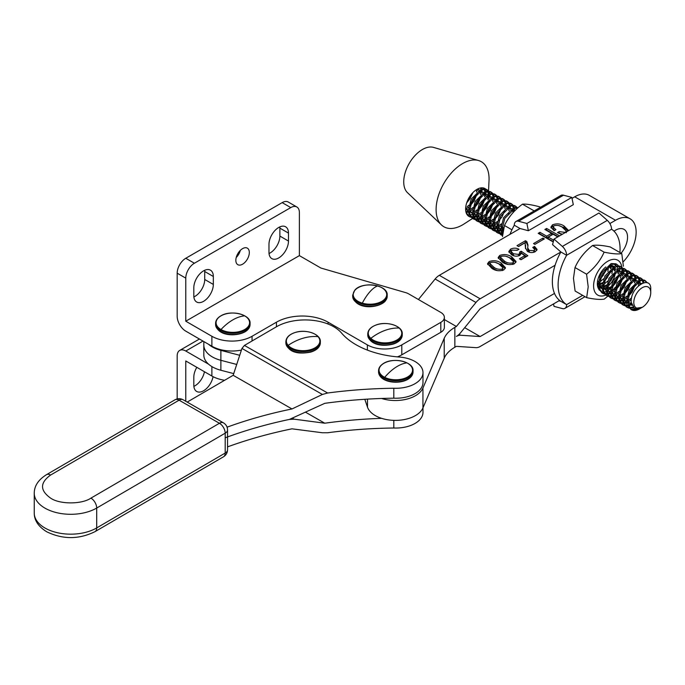<?xml version="1.0" encoding="UTF-8"?>
<svg xmlns="http://www.w3.org/2000/svg" width="685" height="685" viewBox="0 0 685 685"><rect width="100%" height="100%" fill="white"/><g stroke="black" fill="none" stroke-linecap="round" stroke-linejoin="round"><path stroke-width="1.03" d="M355.053 290.115A16.748 9.667 180 0 1 377.606 285.936A16.748 9.667 180 0 1 384.85 298.951A16.748 9.667 180 0 1 362.296 303.138A16.748 9.667 180 0 1 355.053 290.115M295.577 332.388A16.748 9.667 180 0 1 318.071 336.677A16.748 9.667 180 0 1 310.639 349.658A16.748 9.667 180 0 1 288.145 345.368A16.748 9.667 180 0 1 295.577 332.388M220.99 315.853A16.748 9.667 180 0 1 244.673 315.853A16.748 9.667 180 0 1 244.673 329.528A16.748 9.667 180 0 1 220.99 329.528A16.748 9.667 180 0 1 220.99 315.853M610.678 264.898L613.94 266.362M614.556 267.33L615.147 269.496A12.775 7.364 119.9 0 1 615.293 270.395M599.375 290.234L598.382 288.411A14.805 8.528 119.9 0 1 597.329 283.787L597.329 283.787A14.805 8.528 -60.1 0 1 605.805 266.945M612.544 264.145A14.805 8.528 -60.1 0 1 616.183 265.617M616.842 266.414A14.805 8.528 -60.1 0 1 617.879 268.743M618.118 269.933A14.805 8.528 -60.1 0 1 618.221 271.56A14.805 8.528 -60.1 0 1 618.058 273.837M598.45 277.63L599.632 276.38M603.819 269.119L603.973 268.614M597.337 283.367L598.082 283.068M599.409 282.383L603.69 278.709M607.869 271.457L608.614 266.337M597.457 281.766L598.288 281.27M599.846 280.131L606.645 269.607L607.038 267.57M599.255 286.193L602.132 285.397M603.459 284.712L607.741 281.038M611.919 273.786L612.655 268.554M597.56 285.337L598.056 285.285M599.212 285.046L602.346 283.599M603.896 282.46L610.703 271.936L611.088 269.899M599.418 287.58L601.67 288.479A12.775 7.364 119.9 0 0 602.192 288.513M603.297 288.428A12.775 7.364 119.9 0 0 606.216 287.349M607.604 286.441A12.775 7.364 119.9 0 0 615.344 272.039M597.414 285.02L598.151 286.321M599.392 287.435L602.115 287.614M603.271 287.375L606.396 285.928M607.955 284.789L614.753 274.265L615.147 272.228M612.433 267.21L611.097 264.915M611.174 268.118L610.395 265.052M615.224 270.447L615.147 269.496M586.668 297.658L575.092 291.005L573.473 278.367L575.006 267.544C578.765 259.024 584.613 251.678 592.551 245.513C596.352 244.793 602.226 245.273 610.198 246.942L621.774 253.596C617.973 254.306 612.099 253.827 604.127 252.157C600.36 260.677 594.511 268.023 586.574 274.188L588.201 286.835L586.668 297.658C594.606 299.328 600.488 299.799 604.307 299.088L607.8 296.16M605.814 295.072A20.105 11.585 -60.1 0 1 593.595 285.97A20.105 11.585 -60.1 0 1 606.799 261.858A20.105 11.585 -60.1 0 1 621.834 267.321M621.937 268.546A20.105 11.585 -60.1 0 1 621.963 269.368A20.105 11.585 -60.1 0 1 621.894 271.097M623.393 266.234L621.774 253.596M612.441 285.585L612.279 286.099M610.463 288.179L607.355 290.774M606.319 291.408L604.144 292.298M601.67 288.479L602.209 288.676M603.339 288.924L606.139 288.822M607.364 288.505L610.729 286.835M617.536 276.338A14.805 8.528 -60.1 0 1 612.998 285.114M603.271 292.281L601.002 291.613M598.382 288.411L597.329 283.556M621.732 272.536A20.105 11.585 -60.1 0 1 620.302 278.11M615.327 287.195A20.105 11.585 -60.1 0 1 611.388 291.459M607.218 294.396A20.105 11.585 -60.1 0 1 605.985 294.995M604.127 252.157L592.551 245.513M586.574 274.188L575.006 267.544M376.099 325.015A16.748 9.667 180 0 1 399.192 328.064A16.748 9.667 180 0 1 393.926 341.395A16.748 9.667 180 0 1 370.825 338.347A16.748 9.667 180 0 1 376.099 325.015M560.869 301.332L566.623 304.637A43.908 25.294 -60.1 0 1 566.623 255.282L560.869 251.977A43.908 25.294 119.9 0 0 560.869 301.332L558.909 300.809M554.028 239.074L562.359 246.437A8.117 4.692 59.9 0 1 566.623 255.282L611.559 229.218A8.117 4.692 -120.1 0 0 607.295 220.373L598.964 213.009L554.028 239.074L552.538 244.613L560.869 251.977L480.151 298.788L439.325 275.327A12.167 7.013 119.9 0 0 435.138 279.018L418.424 299.508M611.559 229.218A43.908 25.294 -60.1 0 1 619.916 252.525M582.644 295.346L566.623 304.637A8.117 4.692 59.9 0 1 564.945 308.353A8.117 4.692 59.9 0 1 562.359 308.584L554.028 306.366L553.531 303.934M509.991 234.338A43.908 25.294 119.9 0 1 514.289 225.211L520.043 228.516L528.375 230.725L573.311 204.669L571.821 197.417L563.49 195.199A8.117 4.692 -120.1 0 0 560.912 195.43L515.976 221.495A8.117 4.692 59.9 0 1 518.554 221.255L526.885 223.473L571.821 197.417M528.375 230.725L526.885 223.473M514.289 225.211A8.117 4.692 59.9 0 1 515.976 221.495M364.814 399.295L367.502 407.164A28.402 16.397 0 0 0 375.329 415.615A28.402 16.397 0 0 0 403.02 419.785A28.402 16.397 0 0 0 422.936 407.926L444.222 358.152A40.569 23.418 180 0 1 454.857 347.244L456.39 346.353L475.964 347.655A12.167 7.013 -60.1 0 0 480.151 346.49L559.594 300.415M464.704 327.678L480.151 336.549L554.499 293.437M623.153 261.858A29.207 16.825 119.9 0 0 630.089 218.798L589.254 195.336A29.207 16.825 119.9 0 0 574.706 196.809L572.018 198.367M520.043 228.516L439.325 275.327M613.948 231.128L615.532 230.211A17.039 9.813 -60.1 0 1 624.018 229.355A17.039 9.813 -60.1 0 1 621.107 253.21M435.138 279.018L475.964 302.479A12.167 7.013 -60.1 0 1 480.151 298.788M475.964 302.479L456.39 326.48L454.857 327.37A40.569 23.418 0 0 0 444.222 338.279L422.936 388.052A28.402 16.397 180 0 1 381.613 398.473M630.089 218.798A29.207 16.825 119.9 0 0 615.532 220.279L609.864 223.558M480.151 336.549L460.577 335.248A12.167 7.013 -60.1 0 0 456.39 336.421A12.167 7.013 -60.1 0 0 460.577 332.73L480.151 308.729L555.098 265.258M444.368 319.57L456.39 326.48M489.176 261.55L487.514 263.716L491.941 268.417C495.52 270.858 499.459 271.363 503.766 269.941L505.47 267.707L501.172 263.066C497.541 260.617 493.542 260.112 489.176 261.55L489.176 263.211L490.537 262.595M510.59 249.134L508.801 251.506L511.567 254.76C514.11 256.361 516.841 256.584 519.769 255.419L521.362 253.322L524.838 255.668L519.41 258.819L520.994 259.726L527.861 255.736L521.157 251.207L519.581 252.114L519.804 253.005L518.725 254.435L513.348 253.741L511.096 251.378L512.046 250.111L517.218 250.299L518.982 249.272C516.199 247.842 513.399 247.799 510.59 249.134L510.59 250.787L511.901 250.196M542.948 238.106L533.521 243.577L534.899 244.365L544.327 238.902L542.948 238.106L542.948 239.707M568.644 230.597L564.08 225.999C560.57 223.661 556.699 223.276 552.487 224.834L550.877 227.137L554.131 230.708L555.895 229.689L553.197 227.043L554.002 225.776C557.145 224.945 559.91 225.433 562.291 227.24L566.298 231.059L565.356 232.403L559.251 231.616L557.487 232.635L562.368 234.236M559.551 235.871L546.647 228.447L544.875 229.475L551.588 233.328L546.673 236.171L539.968 232.318L538.204 233.345L552.401 241.505L553.557 240.837M553.72 240.221L548.257 237.078L553.163 234.236L557.787 236.89M525.438 240.743L516.995 245.641L518.579 246.549L525.053 242.79L525.446 247.773L527.433 251.412C530.044 252.868 532.699 252.936 535.396 251.592L537.083 249.46L534.514 246.412L532.75 247.439L534.694 249.434L533.855 250.667L529.282 250.436L527.707 247.91L527.972 245.016L526.774 241.505L525.438 240.743L525.438 242.404L526.774 243.166L526.774 241.505M499.776 255.402L498.115 257.569L502.542 262.269C506.121 264.71 510.068 265.215 514.366 263.793L516.07 261.559L511.772 256.918C508.142 254.469 504.143 253.964 499.776 255.402L499.776 257.055L501.137 256.447M487.72 264.556L489.176 263.211M495.709 262.569L501.172 264.727L501.172 263.066M501.172 264.727L505.273 268.529M508.981 252.337L510.59 250.787M516.824 250.093L517.321 250.239M511.096 251.378L511.096 253.03L513.348 255.402L513.348 253.741M513.348 255.402L514.392 255.933M518.725 255.882L518.725 254.435M519.333 255.651L519.804 253.005M519.804 253.638L521.157 252.859L521.157 251.207M521.157 252.859L526.542 256.507M520.848 259.641L524.838 257.329L524.838 255.668M551.048 227.934L552.487 226.487L552.487 224.834M552.487 226.487L553.805 225.904M558.746 225.605L564.08 227.66L564.08 225.999M564.08 227.66L568.113 230.905M558.986 233.422L559.251 231.616M559.251 233.268L560.715 233.996M553.197 227.043L553.197 228.696L554.542 230.477M539.634 234.167L539.968 232.318M539.968 233.979L546.673 237.832L546.673 236.171M546.673 237.832L551.588 234.981L551.588 233.328M546.313 230.297L546.647 228.447M546.647 230.1L558.121 236.702M552.735 241.308L548.257 238.74L548.257 237.078M518.434 246.463L525.438 242.404M526.774 243.166L527.938 245.898M527.707 247.91L527.707 249.563L529.282 252.089L529.282 250.436M529.282 252.089L529.813 252.363M533.855 252.277L533.855 250.667M534.017 252.226L534.694 249.434M534.052 248.338L534.514 246.412M534.514 248.073L536.869 250.265M525.489 248.586L525.609 245.033M498.32 258.408L499.776 257.055M506.309 256.421L511.772 258.579L511.772 256.918M511.772 258.579L515.882 262.381M497.396 270.584L493.911 268.94L489.955 265.189L489.955 263.537L490.751 262.458C493.979 261.816 496.796 262.398 499.211 264.204L503.021 267.886L502.191 269.034C499.022 269.659 496.265 269.077 493.911 267.278L489.955 263.537M503.021 267.886L502.405 270.549M507.996 264.436L504.511 262.792L500.555 259.041L500.555 257.389L501.351 256.31C504.58 255.668 507.397 256.25 509.811 258.057L513.622 261.738L512.791 262.886C509.631 263.511 506.866 262.929 504.511 261.131L500.555 257.389M513.622 261.738L513.005 264.401M493.911 268.94L493.911 267.278M502.191 270.618L502.191 269.034M504.511 262.792L504.511 261.131M512.791 264.47L512.791 262.886M383.257 363.701A16.748 9.667 180 0 1 406.899 362.87A16.748 9.667 180 0 1 408.337 376.519A16.748 9.667 180 0 1 384.696 377.349A16.748 9.667 180 0 1 383.257 363.701M502.465 236.608L504.468 225.519C508.381 217.231 514.384 210.115 522.475 204.173C526.106 203.856 531.825 204.738 539.634 206.81L540.465 207.29M504.468 225.519L511.935 229.809M522.475 204.173L534.043 210.826M268.974 244.357A13.794 7.963 -60 0 1 278.726 227.463A13.794 7.963 -60 0 1 285.628 226.786A13.794 7.963 -60 0 1 288.479 233.097L288.479 241.051A13.794 7.963 -60 0 1 282.46 254.931A13.794 7.963 -60 0 1 271.834 258.622A13.794 7.963 -60 0 1 268.974 252.311L268.974 244.357M193.812 287.751A13.794 7.963 -60 0 1 203.573 270.858A13.794 7.963 -60 0 1 210.466 270.173A13.794 7.963 -60 0 1 213.326 276.492L213.326 284.438A13.794 7.963 -60 0 1 207.298 298.317A13.794 7.963 -60 0 1 196.672 302.017A13.794 7.963 -60 0 1 193.812 295.706L193.812 287.751M242.584 248.629A9.53 5.506 -60 0 1 247.353 248.158A9.53 5.506 -60 0 1 248.809 255.796A9.53 5.506 -60 0 1 242.584 264.204A9.53 5.506 -60 0 1 237.815 264.675A9.53 5.506 -60 0 1 236.351 257.038A9.53 5.506 -60 0 1 242.584 248.629M240.332 250.376A9.53 5.506 -60 0 1 236.231 257.483M299.379 255.625L299.379 212.564A12.167 7.03 120 0 0 296.862 206.99A12.167 7.03 120 0 0 290.774 207.589L194.386 263.237A12.167 7.03 120 0 0 185.781 278.144L185.781 321.205L299.379 255.625L320.897 268.041L405.571 292.598A12.167 7.03 180 0 1 408.722 293.908L440.806 312.428A12.167 7.03 0 0 1 444.368 317.395A12.167 7.03 0 0 1 440.806 322.37L440.806 332.302A12.167 7.03 0 0 0 444.368 327.336L444.368 317.395M185.781 321.205L211.888 336.284A28.402 16.397 0 0 0 252.046 336.284L276.432 322.198A36.511 21.081 180 0 1 328.072 322.198L367.365 344.889A24.343 14.051 0 0 0 401.795 344.889L440.806 322.37M440.806 332.302L401.795 354.83L401.795 344.889M397.3 356.876A24.343 14.051 0 0 0 401.795 354.83M211.888 336.284L211.888 346.216A28.402 16.397 0 0 0 241.377 350.095M211.888 346.216L185.781 331.146A12.167 7.03 60 0 1 177.175 316.239L177.175 273.178L185.781 278.144M296.862 206.99L288.257 202.024A12.167 7.03 120 0 0 282.169 202.623L185.781 258.271A12.167 7.03 120 0 0 177.175 273.178M279.814 226.906A13.794 7.963 -60 0 1 279.874 228.131L279.874 236.077A13.794 7.963 -60 0 1 269.034 253.527M204.652 270.301A13.794 7.963 -60 0 1 204.721 271.525L204.721 279.471A13.794 7.963 -60 0 1 193.881 296.922M213.052 376.664A13.794 7.963 -60 0 1 206.219 388.823A13.794 7.963 -60 0 1 196.672 391.452A13.794 7.963 -60 0 1 193.812 385.141L193.812 377.187A13.794 7.963 -60 0 1 196.818 367.331M208.565 364.172L185.781 351.02L203 341.079M177.175 398.927L177.175 355.986A12.167 7.03 60 0 1 179.701 350.42A12.167 7.03 60 0 1 185.781 351.02M211.888 366.586L211.888 376.031L185.781 360.961L185.781 401.29M211.888 376.031A28.402 16.397 0 0 0 224.629 380.278M443.606 359.599A12.167 7.03 0 0 0 444.274 358.05M204.438 371.732A13.794 7.963 -60 0 1 193.881 386.357M227.077 427.175A324.553 187.373 180 0 1 291.99 408.954L233.165 375.303L241.959 348.434L244.442 345.42A12.167 7.03 180 0 1 244.673 345.283L276.303 326.856A40.569 23.418 180 0 1 333.672 326.711A40.569 23.418 180 0 1 341.567 333.056A75.213 43.42 0 0 0 399.338 357.039A27.177 15.695 180 0 1 414.93 361.457A27.177 15.695 180 0 1 422.979 372.606A27.177 15.695 180 0 1 393.815 388.249L393.815 398.19A324.553 187.373 0 0 0 324.767 403.337L289.395 419.425A324.553 187.373 0 0 0 225.194 437.809A324.553 187.373 180 0 1 289.395 419.425L294.165 419.169L324.767 423.21A324.553 187.373 180 0 1 381.613 418.347M233.165 375.303L187.185 402.095M291.99 408.954L322.404 394.457L327.627 393.01A324.553 187.373 180 0 1 393.815 388.249M422.979 372.606L422.979 382.538A27.177 15.695 180 0 1 393.815 398.19M393.815 420.367L393.815 428.005A324.553 187.373 0 0 0 327.627 432.757L322.404 432.757L291.99 428.827A324.553 187.373 0 0 0 227.548 446.877M305.407 412.13L324.767 423.21M393.815 428.005A27.177 15.695 0 0 0 422.979 412.353L422.979 407.823M239.707 355.292L220.887 350.377A29.01 16.748 180 0 1 208.565 344.298M233.816 373.633L220.887 370.26A29.01 16.748 0 0 1 203.822 354.993L203.822 345.06A29.01 16.748 0 0 0 220.887 360.319L236.762 364.463L220.887 360.319A29.01 16.748 180 0 1 203.822 345.06L203.822 341.558M476.794 189.462L476.426 192.057M475.638 194.797L470.869 203.102M468.857 205.226L467.11 206.707M472.984 192.502L470.081 198.59L466.69 202.88M480.485 187.973L480.759 189.214M480.87 190.387L480.485 194.386M479.697 197.126L474.919 205.431M472.915 207.555L471.16 209.045M477.993 188.82L477.924 190.824M477.608 192.733L474.14 200.919L470.038 205.902M468.489 207.238L466.194 208.779M483.319 187.938L483.807 188.606M484.175 189.317L484.809 191.543M484.92 192.716L484.535 196.715M483.747 199.455L478.978 207.76M476.965 209.884L475.219 211.374M481.384 187.844L481.735 188.889M481.94 189.891L481.975 193.153M481.666 195.062L478.19 203.248L474.088 208.231M472.539 209.567L470.244 211.108M470.826 217.239L469.285 216.606L466.057 212.393A16.063 9.256 -60.1 0 1 476.983 189.351A16.063 9.256 -60.1 0 1 484.963 188.555A16.063 9.256 -60.1 0 1 485.554 188.949M486.102 189.428A16.063 9.256 -60.1 0 1 487.215 190.952M487.583 191.749A16.063 9.256 -60.1 0 1 488.182 194.172M488.285 195.439A16.063 9.256 -60.1 0 1 488.277 196.638A16.063 9.256 -60.1 0 1 487.866 199.746M486.975 202.82A16.063 9.256 -60.1 0 1 483.062 210.004M484.03 188.127L484.552 188.675M484.98 189.283L485.785 191.218M485.99 192.22L486.025 195.482M485.716 197.391L482.24 205.586L478.147 210.569M476.597 211.896L474.303 213.446M468.334 210.826L465.903 211.776M468.454 211.982L466.151 212.667M476.443 215.484L473.986 216.443M473.078 216.648L471.092 216.785M470.347 216.708L468.711 216.229M472.513 214.311L470.21 214.996M469.353 215.107L467.478 215.056M641.1 307.967L639.379 308.978A16.063 9.256 -60.1 0 1 631.399 309.774A16.063 9.256 -60.1 0 1 630.911 309.457L627.606 302.128L630.431 290.628L640.715 280.525L645.424 280.781L647.359 282.871M645.424 280.781L644.242 280.096L639.533 279.84L629.25 289.952L626.424 301.451L626.972 304.722L631.399 309.774M630.868 309.432L635.646 309.766L637.923 309.003M640.535 308.241A16.063 9.256 -60.1 0 1 639.918 308.652M633.642 307.882L629.635 308.25M628.933 308.104L627.383 307.471L624.095 303.07L623.555 299.799L626.381 288.299L636.656 278.187L641.374 278.444L642.65 279.54M641.374 278.444L640.192 277.767L635.474 277.511L625.199 287.623L622.374 299.122L622.913 302.385L626.21 306.794L627.383 307.471M626.818 307.103L628.453 307.574M629.19 307.651L632.846 307.077M631.647 304.714L628.308 305.861M627.46 305.981L625.576 305.921M624.883 305.775L623.333 305.142L620.045 300.741L619.497 297.47L622.322 285.97L632.606 275.858L637.315 276.115L638.6 277.211M637.315 276.115L636.134 275.438L631.424 275.182L621.141 285.294L618.324 296.785L618.863 300.056L622.151 304.465L623.333 305.142M622.759 304.765L624.403 305.245M625.14 305.322L627.126 305.185M628.034 304.979L631.373 303.541M640.038 280.764L640.013 284.515M631.27 299.927L627.623 302.368M626.561 302.856L624.258 303.532M623.401 303.652L621.526 303.592M620.824 303.446L619.274 302.813L615.986 298.403L615.447 295.141L618.272 283.641L628.547 273.529L633.265 273.786L634.541 274.882M633.265 273.786L632.084 273.109L627.366 272.853L617.091 282.965L614.265 294.456L614.813 297.727L618.101 302.128L619.274 302.813M618.709 302.436L620.345 302.916M621.089 302.993L623.076 302.856M623.975 302.65L626.441 301.691M627.597 301.049L631.587 297.872M638.463 285.782L638.968 281.261M635.988 278.427L636.022 281.689M635.714 283.599L632.238 291.793L628.145 296.776M626.587 298.103L623.564 300.039M622.502 300.518L620.199 301.203M619.351 301.323L617.468 301.263M616.774 301.117L615.224 300.484L611.936 296.074L611.397 292.803L614.214 281.312L624.497 271.2L629.207 271.457L630.491 272.553M629.207 271.457L628.025 270.781L623.316 270.524L613.041 280.636L610.215 292.127L610.755 295.398L614.043 299.799L615.224 300.484M614.65 300.107L616.294 300.587M617.031 300.664L619.017 300.527M619.925 300.321L622.391 299.362M623.538 298.72L626.963 296.091M628.967 293.968L633.745 285.662M634.533 282.922L634.918 278.923M631.93 276.098L631.972 279.36M631.656 281.27L628.188 289.464L624.086 294.447M622.537 295.774L619.514 297.71M618.452 298.189L616.149 298.874M615.293 298.985L613.417 298.934M612.715 298.788L611.174 298.146L607.878 293.745L607.338 290.474L610.164 278.983L620.439 268.871L625.157 269.128L626.433 270.224M625.157 269.128L623.975 268.451L619.257 268.195L608.982 278.298L606.156 289.798L606.704 293.069L609.992 297.47L611.174 298.146M610.6 297.778L612.236 298.249M612.981 298.335L614.967 298.198M615.866 297.992L618.332 297.033M619.488 296.391L622.905 293.762M624.917 291.639L629.686 283.333M630.474 280.593L630.859 276.594M627.88 273.769L627.914 277.031M627.606 278.941L624.129 287.126L620.036 292.11M618.486 293.445L615.464 295.381M614.394 295.86L612.09 296.545M611.243 296.656L609.367 296.605M608.665 296.451L607.115 295.817L603.827 291.416L603.288 288.145L606.105 276.654L616.389 266.542L621.098 266.799L622.382 267.895M621.098 266.799L619.916 266.123L615.207 265.866L604.932 275.969L602.106 287.469L602.646 290.74L605.934 295.141L607.115 295.817M606.542 295.449L608.186 295.92M608.922 295.997L610.909 295.869M611.816 295.663L614.282 294.704M615.43 294.062L618.855 291.433M620.858 289.31L625.636 281.004M626.424 278.264L626.809 274.265M623.821 271.44L623.864 274.702M623.547 276.612L620.079 284.797L615.978 289.781M614.428 291.116L611.405 293.052M610.344 293.531L608.04 294.216M607.184 294.327L605.309 294.267M604.607 294.122L603.065 293.488L599.777 289.087L599.229 285.816L602.055 274.317L612.33 264.213L617.048 264.47L618.332 265.566M617.048 264.47L615.866 263.793L611.157 263.537L600.873 273.64L598.048 285.14L598.596 288.411L601.884 292.812L603.065 293.488M602.492 293.12L604.127 293.591M604.872 293.668L606.859 293.54M607.766 293.334L610.224 292.367M611.38 291.733L614.796 289.104M616.808 286.981L621.578 278.675M622.374 275.935L622.596 274.694M619.771 269.111L619.805 272.373M619.497 274.283L616.02 282.468L611.928 287.452M610.378 288.787L607.681 290.551M502.67 233.739L501.934 229.895L504.759 218.404L515.043 208.291L517.809 207.949M518.143 207.658L513.861 207.615L503.578 217.727L500.761 229.218L501.3 232.489L502.55 235.049M502.516 235.631L498.423 230.836L497.884 227.566L500.709 216.075L510.984 205.962L515.702 206.219L516.978 207.315M515.702 206.219L514.521 205.543L509.803 205.286L499.528 215.39L496.702 226.889L497.25 230.16L500.538 234.561L501.711 235.238M501.146 234.869L502.533 235.297M501.788 233.748L499.904 233.696M499.211 233.542L497.661 232.909L494.373 228.507L493.825 225.237L496.651 213.746L506.934 203.633L511.644 203.89L512.928 204.986M511.644 203.89L510.462 203.214L505.753 202.957L495.469 213.061L492.652 224.56L493.191 227.831L496.479 232.232L497.661 232.909M497.087 232.54L498.731 233.011M499.468 233.088L501.454 232.96M502.362 232.754L502.816 232.617M514.366 208.531L514.461 211.108M503.415 229.304L501.951 230.143M500.889 230.622L498.586 231.307M497.73 231.419L495.854 231.359M495.152 231.213L493.611 230.58L490.314 226.178L489.775 222.908L492.601 211.408L502.876 201.304L507.594 201.561L508.869 202.657M507.594 201.561L506.412 200.885L501.694 200.628L491.419 210.732L488.593 222.231L489.141 225.502L492.429 229.903L493.611 230.58M493.037 230.211L494.673 230.682M495.418 230.759L497.404 230.631M498.303 230.425L500.769 229.458M501.925 228.824L503.886 227.454M512.988 212.684L513.296 209.028M510.316 206.202L510.351 209.464M500.923 225.879L497.892 227.814M496.83 228.293L494.527 228.978M493.679 229.09L491.804 229.03M491.102 228.884L489.552 228.251L486.264 223.849L485.725 220.579L488.542 209.079L498.826 198.975L503.535 199.232L504.819 200.32M503.535 199.232L502.353 198.547L497.644 198.29L487.369 208.403L484.543 219.902L485.083 223.173L488.371 227.574L489.552 228.251M488.979 227.882L490.623 228.353M491.359 228.43L493.346 228.302M494.253 228.088L496.719 227.129M497.867 226.495L501.292 223.867M508.861 210.697L509.246 206.699M506.258 203.873L506.301 207.135M496.865 223.55L493.842 225.476M492.78 225.964L490.477 226.649M489.621 226.761L487.746 226.701M487.044 226.555L485.502 225.922L482.214 221.52L481.666 218.25L484.492 206.75L494.767 196.646L499.485 196.903L500.769 197.991M499.485 196.903L498.303 196.218L493.594 195.961L483.31 206.074L480.485 217.573L481.033 220.844L484.321 225.245L485.502 225.922M484.929 225.553L486.564 226.024M487.309 226.101L489.296 225.964M490.195 225.759L492.661 224.8M493.817 224.166L497.233 221.538M504.811 208.36L505.188 204.37M502.208 201.544L502.242 204.806M501.934 206.716L498.457 214.902L494.364 219.885M492.815 221.212L489.792 223.147M488.722 223.635L486.418 224.32M485.571 224.432L483.696 224.372M482.993 224.226L481.444 223.593L478.156 219.191L477.616 215.921L480.442 204.421L490.717 194.309L495.426 194.566L496.711 195.662M495.426 194.566L494.245 193.889L489.535 193.632L479.26 203.745L476.435 215.244L476.974 218.506L480.262 222.916L481.444 223.593M480.87 223.224L482.514 223.695M483.25 223.772L485.245 223.635M486.144 223.43L488.61 222.471M489.758 221.837L493.183 219.209M500.752 206.031L501.137 202.041M498.149 199.215L498.192 202.477M497.875 204.378L494.407 212.573L490.306 217.556M488.756 218.883L485.733 220.818M484.672 221.306L482.368 221.983M481.521 222.103L479.637 222.043M478.935 221.897L477.394 221.264L474.106 216.862L473.558 213.592L476.383 202.092L486.658 191.98L491.376 192.237L492.661 193.333M491.376 192.237L490.195 191.56L485.485 191.303L475.202 201.416L472.376 212.907L472.924 216.177L476.212 220.587L477.394 221.264M476.82 220.887L478.455 221.366M479.2 221.443L481.187 221.306M482.094 221.101L484.552 220.142M485.708 219.5L489.124 216.88M491.136 214.748L495.906 206.442M496.702 203.702L497.087 199.712M494.099 196.886L494.133 200.148M493.825 202.049L490.349 210.244L486.256 215.227M484.706 216.554L481.683 218.489M480.622 218.977L478.31 219.654M477.462 219.774L475.587 219.714M474.885 219.568L473.335 218.935L470.047 214.525L469.508 211.263L472.333 199.763L482.608 189.651L487.318 189.908L488.602 191.004M487.318 189.908L486.144 189.231L481.427 188.974L471.152 199.087L468.326 210.578L468.865 213.848L472.153 218.25L473.335 218.935M472.77 218.558L474.405 219.037M475.142 219.114L477.137 218.977M478.036 218.772L480.502 217.813M481.649 217.171L485.074 214.551M487.078 212.418L491.856 204.113M492.643 201.373L493.029 197.383M646.366 282.58L644.808 280.482M643.087 280.156L644.02 282.648M642.975 282.939L642.282 280.191M641.905 279.471L640.758 278.153M639.037 277.819L639.833 279.754M638.857 280.079L638.232 277.853M637.855 277.142L636.699 275.824M634.978 275.49L635.783 277.425M634.807 277.75L634.173 275.524M633.796 274.813L632.649 273.495M630.928 273.161L631.724 275.096M630.748 275.421L630.123 273.195M629.746 272.484L628.59 271.166M626.869 270.832L627.674 272.767M626.698 273.092L626.064 270.866M625.688 270.155L624.54 268.837M622.819 268.503L623.615 270.429M622.742 273.212L622.751 271.936M622.648 270.763L622.014 268.537M621.637 267.826L620.482 266.508M618.76 266.174L619.565 268.1M511.104 214.902L508.929 217.83M516.91 208.745L516.61 207.957M516.233 207.247L515.086 205.928M513.365 205.594L514.161 207.521M513.185 207.855L512.56 205.628M512.183 204.918L511.027 203.599M509.306 203.265L510.111 205.192M509.135 205.526L508.501 203.299M508.124 202.589L506.977 201.262M505.256 200.936L506.052 202.863M505.085 203.197L504.451 200.97M504.074 200.26L502.918 198.933M501.197 198.607L502.002 200.534M501.026 200.868L500.392 198.641M500.016 197.922L498.868 196.604M497.147 196.278L497.944 198.205M496.976 198.53L496.342 196.312M495.966 195.593L494.81 194.275M493.089 193.941L493.894 195.876M492.917 196.201L492.284 193.975M491.907 193.264L490.76 191.946M489.039 191.612L489.844 193.547M490.049 194.549L490.083 197.811M488.593 199.044L488.979 195.045M488.867 193.872L488.234 191.646M487.857 190.935L486.701 189.617M650.75 292.606A12.005 6.918 -60.1 0 1 642.256 307.317A12.005 6.918 -60.1 0 1 633.805 302.393A12.005 6.918 -60.1 0 1 642.265 287.7A12.005 6.918 -60.1 0 1 650.75 292.538A12.005 6.918 -60.1 0 1 650.75 292.606M650.75 292.538L650.741 289.592C651.615 274.137 629.875 286.895 631.236 302.393L634.533 308.464L642.256 307.317M640.509 308.327L630.911 309.457M488.542 190.927L489.022 180.575A37.529 21.62 119.9 0 0 478.507 160.504A37.529 21.62 119.9 0 0 462.64 163.552A37.529 21.62 119.9 0 0 438.888 194.283A37.529 21.62 119.9 0 0 441.474 224.954A37.529 21.62 119.9 0 0 462.529 224.894A37.529 21.62 119.9 0 0 464.096 223.935L472.547 218.472M466.057 212.393A16.063 9.256 119.9 0 0 468.951 216.409A16.063 9.256 119.9 0 0 470.638 217.034M471.34 217.136A16.063 9.256 119.9 0 0 473.232 217.034M474.097 216.837A16.063 9.256 119.9 0 0 476.477 215.869M478.507 160.504L433.519 147.395A26.372 15.19 119.9 0 0 422.371 149.535A26.372 15.19 119.9 0 0 405.683 171.13A26.372 15.19 119.9 0 0 407.498 192.682L441.474 224.954M467.341 201.116L469.576 198.29L471.828 193.761M470.441 204.378L473.635 200.619L476.486 193.838M476.7 191.809L476.443 189.677M465.646 209.858L468.309 209.995M469.508 209.721L472.804 208.06M474.499 206.707L477.685 202.948L480.545 196.167M480.75 194.138L480.048 190.858M479.32 189.908L477.539 189.051M465.74 207.144L468.403 211.596M469.576 212.144L472.359 212.324M473.558 212.05L476.854 210.389M478.55 209.036L481.743 205.277L484.595 198.496M484.809 196.467L484.098 193.187M483.379 192.237L478.567 191.911M469.636 208.163L470.09 210.672L472.462 213.925M473.626 214.473L476.417 214.662M477.616 214.379L480.913 212.718M482.608 211.365L485.793 207.606L488.653 200.825M488.859 198.804L488.157 195.525M487.429 194.566L482.625 194.24M473.686 210.492L474.14 213.001L476.512 216.263M477.685 216.811L480.468 216.991M481.666 216.708L484.963 215.056M486.658 213.694L489.852 209.935L492.703 203.154M492.917 201.133L492.207 197.854M491.487 196.903L486.675 196.569M477.745 212.821L478.198 215.33L480.57 218.592M481.735 219.14L484.526 219.32M485.725 219.037L489.013 217.385M490.717 216.032L493.902 212.264L496.762 205.491M496.967 203.462L496.265 200.183M495.538 199.232L490.725 198.898M481.795 215.15L482.249 217.659L484.62 220.921M485.785 221.469L488.576 221.649M489.775 221.366L493.072 219.714M494.767 218.361L497.961 214.602L500.812 207.82M501.026 205.791L500.315 202.512M499.596 201.561L494.784 201.227M485.853 217.487L486.299 219.988L488.679 223.25M489.844 223.798L492.635 223.978M493.825 223.695L497.122 222.043M498.826 220.69L502.011 216.931L504.871 210.149M505.076 208.12L504.374 204.841M503.646 203.89L498.834 203.565M489.903 219.817L490.357 222.317L492.729 225.579M493.894 226.127L496.685 226.307M497.884 226.024L501.18 224.372M508.501 214.174L508.921 212.478M509.135 210.449L508.424 207.17M507.705 206.219L502.893 205.894M493.962 222.145L494.407 224.646L496.788 227.908M497.952 228.456L500.744 228.636M501.934 228.353L503.86 227.54M513.185 212.47L512.474 209.499M511.755 208.548L506.943 208.223M498.012 224.475L498.466 226.975L500.838 230.237M502.002 230.785L503.073 231.016M515.163 210.406L511.001 210.552M502.071 226.803L503.132 230.691M600.171 278.941L603.357 275.173L606.216 268.4M599.229 284.275L602.526 282.622M604.221 281.27L607.415 277.511L610.266 270.729M610.481 268.7L609.77 265.42M599.298 286.707L602.089 286.887M603.288 286.604L606.576 284.951M608.28 283.599L611.465 279.84L614.325 273.058M614.531 271.029L613.828 267.749M613.101 266.799L608.297 266.474M599.358 282.725L599.812 285.225L602.183 288.488M603.348 289.036L606.139 289.216M607.338 288.933L610.635 287.28M612.33 285.928L615.524 282.169L618.375 275.387M618.589 273.358L617.879 270.078M617.159 269.128L612.347 268.803M603.417 285.054L603.87 287.554L606.242 290.817M607.407 291.365L610.198 291.545M611.388 291.262L614.685 289.609M616.389 288.257L619.574 284.498L622.434 277.716M622.639 275.687L621.937 272.407M621.209 271.457L616.397 271.132M607.467 287.383L607.92 289.883L610.292 293.146M611.457 293.694L614.248 293.874M615.447 293.6L618.743 291.938M620.439 290.586L623.633 286.827L626.484 280.045M626.698 278.016L625.987 274.736M625.268 273.786L620.456 273.461M611.525 289.712L611.97 292.212L614.351 295.475M615.515 296.023L618.307 296.211M619.497 295.929L622.793 294.267M624.489 292.915L627.683 289.156L630.542 282.374M630.748 280.345L630.037 277.065M629.318 276.115L624.506 275.79M615.575 292.041L616.029 294.55L618.401 297.804M619.565 298.352L622.357 298.54M623.555 298.258L626.852 296.596M628.547 295.244L631.733 291.485L634.593 284.703M634.798 282.682L634.096 279.403M633.368 278.444L628.565 278.119M619.634 294.37L620.079 296.879L622.46 300.141M623.624 300.689L626.415 300.869M627.606 300.587L631.459 298.532M638.84 285.448L638.146 281.732M637.427 280.781L632.615 280.448M623.684 296.699L624.138 299.208L626.51 302.47M627.674 303.018L631.296 303.018M641.794 283.444L636.673 282.777M627.743 299.028L628.188 301.537L631.887 305.39M489.775 199.72L486.299 207.915L482.197 212.898M480.647 214.225L477.625 216.16M476.563 216.64L474.26 217.325M473.412 217.445L471.528 217.385M483.028 210.089L487.797 201.784M472.248 217.145A37.529 21.62 119.9 0 0 472.659 216.717M478.378 209.653A37.529 21.62 119.9 0 0 484.578 198.522M485.708 195.722A37.529 21.62 119.9 0 0 486.093 194.677M387.196 295.141L387.196 296.365A17.245 9.958 180 0 1 385.287 300.912A17.245 9.958 180 0 1 365.893 306.041A17.245 9.958 180 0 1 352.707 296.365L352.707 295.141A17.245 9.958 180 0 0 365.893 304.816A17.245 9.958 180 0 0 385.287 299.696A17.245 9.958 180 0 0 387.196 295.141C388.19 284.695 361.92 280.978 354.727 290.269L352.707 295.141M377.606 285.936A42.538 15.875 106.5 0 0 362.296 303.138M320.349 341.635L320.349 342.851A17.245 9.958 180 0 1 310.862 351.748A17.245 9.958 180 0 1 285.868 342.851L285.868 341.635A17.245 9.958 180 0 0 310.862 350.523A17.245 9.958 180 0 0 320.349 341.635C320.88 334.177 306.229 328.928 295.5 332.379C289.37 334.314 286.159 337.397 285.868 341.635M318.071 336.677A42.538 31.022 138.9 0 0 288.145 345.368M250.068 323.294L250.068 324.519A17.245 9.958 180 0 1 245.025 331.557A17.245 9.958 180 0 1 226.23 333.715A17.245 9.958 180 0 1 215.587 324.519L215.587 323.294A17.245 9.958 180 0 0 226.23 332.499A17.245 9.958 180 0 0 245.025 330.341A17.245 9.958 180 0 0 250.068 323.294C250.847 314.415 230.708 309.56 220.81 315.888C217.41 317.9 215.672 320.375 215.587 323.294M244.673 315.853A42.538 24.557 120 0 0 220.99 329.528M402.249 333.818L402.249 335.033A17.245 9.958 180 0 1 394.183 343.468A17.245 9.958 180 0 1 376.673 343.75A17.245 9.958 180 0 1 367.768 335.033L367.768 333.818A17.245 9.958 180 0 0 376.673 342.526A17.245 9.958 180 0 0 394.183 342.243A17.245 9.958 180 0 0 402.249 333.818C402.849 325.949 386.665 320.751 375.988 325.024C370.722 327.053 367.982 329.982 367.768 333.818M399.192 328.064A42.538 29.404 132.6 0 0 370.825 338.347M607.295 220.373L562.359 246.437M518.554 221.255L563.49 195.199M183.118 399.766C180.438 398.336 177.74 398.345 175 399.8A8.117 4.709 59.8 0 1 179.085 400.186L50.587 475.056C39.807 482.814 39.867 490.537 50.776 498.243C59.938 504.477 81.866 504.417 90.934 498.132L219.431 423.27A8.117 4.667 -60.2 0 1 223.456 422.85L183.118 399.766A8.117 4.667 119.8 0 0 179.085 400.186L219.431 423.27A8.117 4.709 59.8 0 1 225.194 433.185A8.117 4.684 0 0 0 227.548 429.889C227.446 426.806 226.084 424.46 223.456 422.85M50.587 475.056A8.117 4.709 -120.2 0 0 46.503 474.671C38.36 479.748 34.276 485.939 34.25 493.217A36.511 21.081 0 0 0 45.064 508.193A36.511 21.081 0 0 0 96.696 508.056A8.117 4.709 -120.2 0 0 90.934 498.132M34.25 493.217L34.25 513.091A36.511 21.081 0 0 0 45.064 528.067A36.511 21.081 0 0 0 96.696 527.929A8.117 4.709 59.8 0 1 95.018 531.646L223.516 456.775C226.118 455.123 227.463 452.785 227.548 449.762A8.117 4.684 0 0 1 225.194 453.059A8.117 4.709 59.8 0 1 223.516 456.775M225.194 433.185L225.194 453.059L96.696 527.929L96.696 508.056L225.194 433.185M367.502 399.124L367.502 407.164M454.857 327.37L454.857 347.244M459.061 334.383L460.577 335.248M574.706 196.809L615.532 220.279M444.222 358.152L444.222 338.279M422.936 388.052L422.936 407.926M525.523 248.312L525.523 246.66M413.038 370.713L413.038 371.938A17.245 9.958 180 0 1 408.705 378.54A17.245 9.958 180 0 1 389.688 381.245A17.245 9.958 180 0 1 378.557 371.938L378.557 370.713A17.245 9.958 180 0 0 389.688 380.029A17.245 9.958 180 0 0 408.705 377.315A17.245 9.958 180 0 0 413.038 370.713C413.868 361.552 392.573 356.842 383.052 363.752C380.115 365.704 378.617 368.025 378.557 370.713M406.899 362.87A42.538 23.016 117.1 0 0 384.696 377.349M367.365 344.889L367.365 350.103M328.072 324.031L328.072 322.198M276.432 326.779L276.432 322.198M252.046 340.984L252.046 336.284M194.386 263.237L185.781 258.271M288.479 233.097L279.874 228.131M279.874 236.077L288.479 241.051M204.721 279.471L213.326 284.438M213.326 276.492L204.721 271.525M282.169 202.623L290.774 207.589M322.404 394.457L241.959 348.434M327.627 393.01L244.442 345.42M292.769 418.372L294.165 419.169M220.887 370.26L220.887 350.377M387.196 296.365L385.167 301.237C378.548 308.336 355.858 310.296 352.707 296.365M320.349 342.851C320.032 347.115 316.821 350.198 310.725 352.107C301.246 353.897 288.702 354.128 285.868 342.851M250.068 324.519C249.974 327.464 248.235 329.939 244.853 331.934C235.777 336.789 217.59 336.198 215.587 324.519M402.249 335.033C402.018 338.895 399.278 341.832 394.029 343.836C384.362 346.815 369.703 345.745 367.768 335.033M585.016 296.708L564.945 308.353M34.25 513.091C34.233 520.394 38.403 526.619 46.743 531.783C62.883 539.566 78.98 539.515 95.018 531.646M227.548 429.889L227.548 449.762M46.503 474.671L175 399.8M566.298 232.72L566.298 231.059M413.038 371.938C412.969 374.644 411.471 376.973 408.543 378.908C399.552 384.944 379.353 382.752 378.557 371.938M179.701 350.42L199.429 339.024M488.277 196.638L488.337 195.413M488.396 194.078L488.482 192.271M473.592 217.796L472.599 218.438"/></g></svg>
